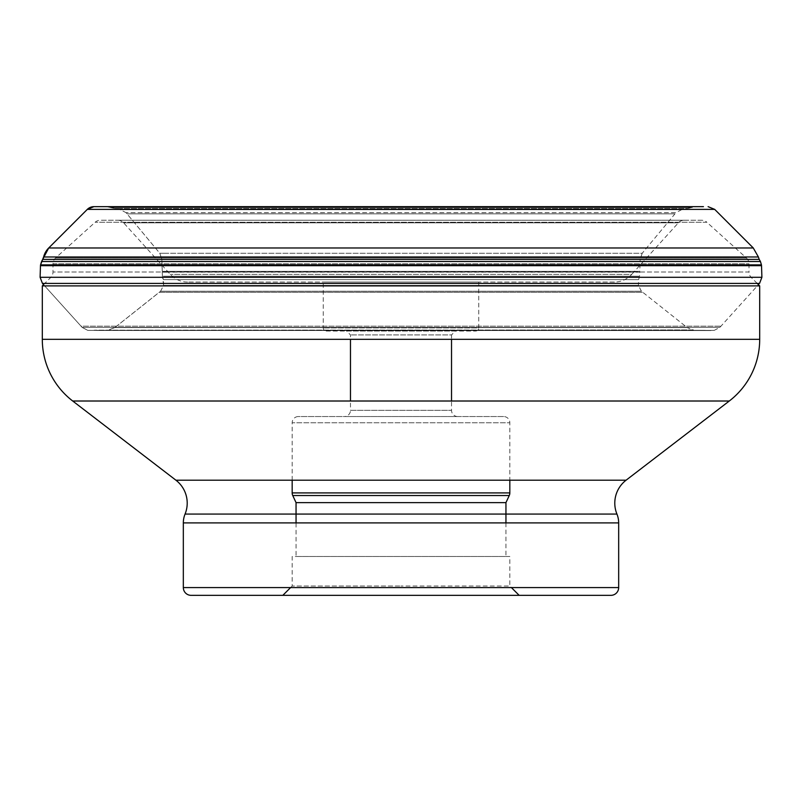 <?xml version="1.0" encoding="UTF-8"?>
<svg xmlns="http://www.w3.org/2000/svg" width="802" height="802" viewBox="0 0 802 802"><rect width="100%" height="100%" fill="white"/><g stroke="black" fill="none" stroke-linecap="round" stroke-linejoin="round"><path stroke-width="0.6" stroke-dasharray="4.01 3.01" d="M108.811 206.655L697.69 206.655L108.811 206.655M42.446 283.417L759.554 283.417L719.865 327.406L714.231 330.374L87.769 330.374L82.135 327.406L719.865 327.406L82.135 327.406L81.032 326.173L720.968 326.173L81.032 326.173L43.559 284.65L81.032 326.173A335.336 335.336 0 0 1 82.135 327.406L87.769 330.374L96.731 330.314A5.975 5.975 0 0 0 97.513 330.334L693.349 329.933L687.224 327.617L114.796 327.607A13080.961 13080.961 0 0 0 159.317 292.259L642.663 292.259L159.317 292.259L160.58 291.216L163.598 285.402L162.445 276.239L161.834 259.287L159.809 253.282L127.037 213.843A329.401 329.401 0 0 0 126.034 212.68L120.27 209.643L107.408 206.896A19.438 19.438 0 0 0 104.31 206.655L694.592 206.896L107.408 206.896L110.676 207.548L691.324 207.548L697.69 206.655M114.796 327.607L687.224 327.617L641.42 291.216L160.58 291.216L114.786 327.607L108.651 329.933L114.776 327.617M757.218 283.417L751.273 277.482A7.769 7.769 0 0 1 748.998 271.988L53.002 271.988L748.998 271.988L748.998 263.778A7.769 7.769 0 0 0 746.431 258.013L55.569 258.013L746.431 258.013L706.853 222.254L95.147 222.254L706.853 222.254A7.769 7.769 0 0 0 701.64 220.249L100.36 220.249L701.64 220.249M43.559 284.65L50.727 277.482A7.769 7.769 0 0 0 53.002 271.988L53.002 263.778A7.769 7.769 0 0 1 55.569 258.013L95.147 222.254A7.769 7.769 0 0 1 100.36 220.249L100.36 220.249M759.694 285.903L42.306 285.903M759.694 339.326L42.306 339.326M729.289 401.01L72.711 401.01M618.673 522.904L183.327 522.904M618.673 587.575L183.327 587.575M282.835 595.345L401 595.345M290.605 587.575L292.169 586.021L401 586.021L292.169 586.021L292.169 556.478L509.831 556.478L509.831 586.021L401 586.021L509.831 586.021L511.395 587.575M509.831 556.478L292.169 556.478M296.048 556.478L505.952 556.478L296.048 556.478L296.048 522.904M505.952 522.904L505.952 556.478M292.169 480.187L292.169 422.764L509.831 422.764L292.169 422.764A6.215 6.215 0 0 1 298.384 416.549L503.616 416.549A6.215 6.215 0 0 1 509.831 422.764L509.831 480.187M503.616 416.549L298.384 416.549M344.248 416.549L457.752 416.549L344.248 416.549A6.215 6.215 0 0 0 350.474 410.333L451.526 410.333L350.474 410.333L350.474 401.01M457.752 416.549A6.215 6.215 0 0 1 451.526 410.333L451.526 401.01M455.416 331.036L401 331.036L455.416 331.036L451.526 334.925L350.474 334.925L451.526 334.925L451.526 339.326M346.584 331.036L401 331.036L346.584 331.036L350.474 334.925L350.474 339.326M326.374 331.036L475.626 331.036L326.374 331.036A3.108 3.108 0 0 1 323.256 327.928L323.256 282.053L478.744 282.053L323.256 282.053M478.744 282.053L478.744 327.928L323.256 327.928L478.744 327.928A3.108 3.108 0 0 1 475.626 331.036M614.422 282.053L187.578 282.053L614.422 282.053A23.318 23.318 0 0 0 631.715 274.384L170.285 274.384L631.715 274.384L678.382 222.816A7.769 7.769 0 0 1 684.146 220.249L117.854 220.249L684.146 220.249M187.578 282.053A23.318 23.318 0 0 1 170.285 274.384L123.618 222.816A7.769 7.769 0 0 0 117.854 220.249M678.382 222.816L123.618 222.816L678.382 222.816M40.471 265.693L761.529 265.693M761.439 264.881L40.561 264.881M41.574 261.512L760.426 261.512M42.787 259.387L759.213 259.387M43.609 256.981L758.391 256.981M48.711 247.978L753.289 247.978M714.692 209.382L87.308 209.382M40.1 277.291L761.9 277.291M714.231 330.374L87.769 330.374L714.231 330.374M96.852 330.494L710.883 330.554L96.852 330.494M101.353 330.314L705.269 330.314L101.353 330.314M699.885 330.334L97.513 330.334L699.885 330.334M693.349 329.933L94.395 330.173L693.349 329.933M164.23 291.216L641.42 291.216L638.402 285.402L163.598 285.402L160.58 291.216L164.23 291.216M167.207 285.402L638.402 285.402L638.643 279.607L163.357 279.607L163.598 285.402L167.207 285.402M166.966 279.607L638.643 279.607L639.555 276.239L162.445 276.239L163.357 279.607L166.966 279.607M166.074 276.239L639.555 276.239L639.796 272.189L162.204 272.189L162.445 276.239L166.074 276.239M165.834 272.189L639.796 272.189L639.785 271.327L162.215 271.327L162.204 272.189L165.834 272.189M165.844 271.327L639.785 271.327L640.166 259.287L161.834 259.287L162.215 271.327L165.844 271.327M165.473 259.287L640.166 259.287L642.191 253.282L159.809 253.282L161.834 259.287L165.473 259.287M163.468 253.282L642.191 253.282L674.963 213.843L127.037 213.843L674.963 213.843L675.966 212.68L126.034 212.68L675.966 212.68L681.73 209.643L120.27 209.643L126.034 212.68L159.809 253.282L163.468 253.282M124.531 209.643L681.73 209.643L687.675 208.49L114.325 208.49L124.531 209.643M118.676 208.49L687.675 208.49L691.324 207.548L110.676 207.548L114.325 208.49L118.676 208.49M53.002 263.778L748.998 263.778L53.002 263.778M50.727 277.482L751.273 277.482L50.727 277.482M296.048 514.072L505.952 514.072M175.899 480.187L626.101 480.187"/><path stroke-width="1.2" d="M703.434 206.655L93.904 206.655L703.434 206.655M757.218 283.417L759.694 285.903L42.306 285.903L43.559 284.65L42.446 283.417L43.559 284.65M42.306 285.903L42.306 339.326A77.744 77.744 0 0 0 72.711 401.01L175.899 480.187A28.922 28.922 0 0 1 185.061 514.072L296.048 514.072M759.694 285.903L759.694 339.326L42.306 339.326M72.711 401.01L729.289 401.01A77.744 77.744 0 0 0 759.694 339.326M729.289 401.01L626.101 480.187A28.922 28.922 0 0 0 616.938 514.072L185.061 514.072A23.318 23.318 0 0 0 183.327 522.904L183.327 587.575A7.769 7.769 0 0 0 191.107 595.345L401 595.345L282.835 595.345L290.605 587.575M183.327 522.904L618.673 522.904A23.318 23.318 0 0 0 616.938 514.072L505.952 514.072M618.673 522.904L618.673 587.575A7.769 7.769 0 0 1 610.893 595.345L191.107 595.345M401 595.345L610.893 595.345M511.395 587.575L519.165 595.345M292.169 480.187L292.169 492.909L509.831 492.909L292.169 492.909A6.215 6.215 0 0 0 292.75 495.536L296.048 502.623L505.952 502.623L296.048 502.623L296.048 522.904M509.831 480.187L509.831 492.909A6.215 6.215 0 0 1 509.25 495.536L505.952 502.623L505.952 522.904M292.75 495.536L509.25 495.536L292.75 495.536M451.526 339.326L451.526 401.01M350.474 339.326L350.474 401.01M104.31 206.655L93.904 206.655A9.333 9.333 0 0 0 87.308 209.382L48.711 247.978A19.438 19.438 0 0 0 43.609 256.981L40.561 264.881A5.073 5.073 0 0 0 40.471 265.693A4616.653 4616.653 0 0 1 40.1 277.291L42.446 283.417L40.1 277.291L761.9 277.291L761.529 265.693L40.471 265.693L40.561 264.881L761.439 264.881L761.529 265.693M42.787 259.387L759.213 259.387L760.426 261.512L41.574 261.512L48.711 247.978L753.289 247.978L758.391 256.981L43.609 256.981M48.711 247.978L87.308 209.382L714.692 209.382L708.096 206.655M42.446 283.417L759.554 283.417L761.9 277.291M626.101 480.187L175.899 480.187M618.673 587.575L183.327 587.575M40.561 264.881L41.574 261.512M87.308 209.382L93.904 206.655M714.692 209.382L753.289 247.978M758.391 256.981L759.213 259.387M760.426 261.512L761.439 264.881M40.471 265.693L40.1 277.291"/></g></svg>
